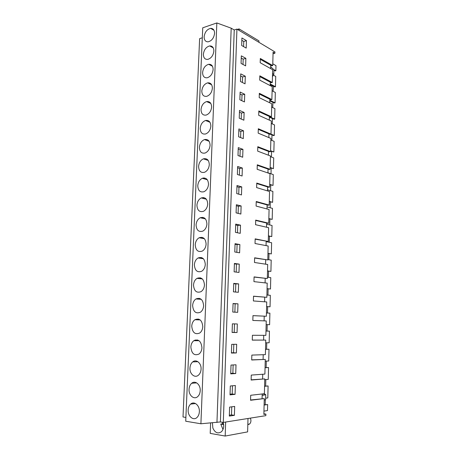 <?xml version="1.0" encoding="UTF-8"?>
<svg xmlns="http://www.w3.org/2000/svg" width="459" height="459" viewBox="0 0 459 459"><rect width="100%" height="100%" fill="white"/><g stroke="black" fill="none" stroke-linecap="round" stroke-linejoin="round"><path stroke-width="0.69" d="M185.884 417.438L183.015 416.973L199.625 38.659L202.304 37.77M202.735 27.815L216.837 22.95L231.187 28.177L234.233 29.99L236.93 29.106L274.935 51.907L274.907 53.221L273.082 52.131L272.744 65.545L260.316 58.477L260.196 62.728L272.635 69.699L272.313 82.471L259.823 75.815L259.702 80.107L272.204 86.659L271.877 99.546L259.324 93.303L259.197 97.629L271.768 103.768L271.441 116.758L258.819 110.946L258.692 115.307L271.332 121.021L270.999 134.126L258.308 128.738L258.182 133.144L270.89 138.417L270.552 151.636L257.797 146.691L257.671 151.131L270.443 155.968L270.104 169.296L257.281 164.798L257.149 169.279L269.99 173.663L269.651 187.111L256.759 183.072L256.627 187.593L269.536 191.518L269.192 205.081L256.231 201.501L256.099 206.062L269.077 209.522L268.733 223.206L255.697 220.102L255.565 224.703L268.618 227.687L268.268 241.486L255.164 238.864L255.032 243.511L268.154 246.013L267.798 259.932L254.625 257.797L254.487 262.485L267.683 264.493L267.322 278.538L254.074 276.903L253.942 281.631L267.207 283.14L266.845 297.312L253.523 296.181L253.391 300.955L266.731 301.953L266.363 316.251L252.972 315.637L252.834 320.457L266.243 320.939L265.876 335.357L252.41 335.277L252.272 340.13L265.755 340.085L265.388 354.635L251.842 355.088L251.704 359.994L265.268 359.408L264.895 374.091L251.268 375.089L251.13 380.041L264.768 378.904L264.395 393.719L250.694 395.274L250.551 400.271L264.269 398.578L263.868 414.414L265.893 414.098L265.853 415.659L223.303 422.412L220.389 421.947L200.904 423.772L185.723 421.23L202.735 27.815M272.784 63.801L275.985 65.631L275.859 70.749L273.679 69.527M248.003 418.493L247.613 431.896L225.18 436.05L225.656 422.039M239.019 30.357L239.07 28.894L258.968 40.891L258.928 42.303M194.932 340.096L197.743 340.027M198.609 319.08L198.575 319.86M199.464 298.339L199.43 299.205M200.313 277.798L200.273 278.722M201.151 257.453L201.111 258.417M201.983 237.303L201.943 238.284M202.803 217.342L202.763 218.318M203.618 197.571L203.584 198.523M204.427 177.989L204.393 178.895M202.826 178.132L203.945 177.966M204.731 159.279L205.196 159.434M216.837 22.95L200.904 423.772M214.577 33.346C213.923 37.994 211.794 40.817 208.185 41.815C205.534 41.855 204.186 40.185 204.129 36.818C204.8 32.124 206.969 29.301 210.635 28.36C213.2 28.378 214.514 30.036 214.577 33.346M196.922 205.265C197.238 201.753 198.69 199.315 201.272 197.938C205.202 196.922 207.348 198.942 207.715 204.008C207.411 207.462 205.999 209.895 203.48 211.301C199.464 212.402 197.278 210.394 196.922 205.265M206.911 223.952C206.636 227.291 205.299 229.672 202.907 231.095C198.758 232.334 196.481 230.286 196.079 224.939C196.372 221.548 197.749 219.155 200.204 217.761C204.261 216.608 206.498 218.673 206.911 223.952M201.931 347.767C201.759 350.498 200.812 352.581 199.097 354.004C194.323 356.029 191.581 353.7 190.858 347.004C191.042 344.221 192.023 342.127 193.796 340.716C198.477 338.782 201.185 341.129 201.931 347.767M202.78 326.624C202.597 329.447 201.593 331.576 199.774 333.004C195.092 334.915 192.419 332.632 191.747 326.165C191.948 323.297 192.987 321.151 194.857 319.739C199.453 317.921 202.098 320.216 202.78 326.624M203.624 305.688C203.423 308.603 202.362 310.783 200.44 312.218C195.844 314.002 193.245 311.77 192.631 305.528C192.843 302.567 193.945 300.375 195.924 298.952C200.428 297.266 202.993 299.509 203.624 305.688M205.282 264.424C205.053 267.545 203.859 269.823 201.708 271.263C197.318 272.778 194.874 270.638 194.375 264.849C194.622 261.682 195.85 259.392 198.058 257.975C202.356 256.547 204.766 258.698 205.282 264.424M200.216 128.382C200.658 124.36 202.43 121.733 205.534 120.493C208.879 120 210.647 121.864 210.847 126.087C210.417 130.058 208.684 132.68 205.649 133.965C202.212 134.533 200.399 132.674 200.216 128.382M212.368 88.214C211.857 92.454 209.958 95.162 206.682 96.344C203.561 96.677 201.937 94.893 201.811 90.997C202.344 86.705 204.278 83.991 207.623 82.861C210.652 82.591 212.236 84.376 212.368 88.214M211.61 107.062C211.14 111.164 209.327 113.838 206.166 115.071C202.889 115.519 201.168 113.694 201.019 109.603C201.501 105.45 203.36 102.776 206.584 101.588C209.769 101.21 211.45 103.034 211.61 107.062M203.383 54.288C204.008 49.721 206.102 46.933 209.665 45.929C212.385 45.86 213.785 47.558 213.865 51.035C213.257 55.55 211.203 58.339 207.697 59.4C204.892 59.527 203.457 57.823 203.383 54.288M213.119 69.538C212.563 73.916 210.583 76.67 207.187 77.789C204.226 78.013 202.7 76.269 202.603 72.556C203.176 68.127 205.196 65.379 208.65 64.306C211.524 64.14 213.016 65.884 213.119 69.538M208.506 184.248C208.179 187.829 206.688 190.313 204.043 191.696C200.158 192.66 198.064 190.686 197.76 185.775C198.104 182.143 199.631 179.653 202.344 178.299C206.131 177.421 208.191 179.4 208.506 184.248M209.298 164.678C208.937 168.384 207.365 170.914 204.588 172.274C200.847 173.1 198.85 171.167 198.586 166.462C198.959 162.71 200.572 160.168 203.412 158.848C207.055 158.097 209.017 160.042 209.298 164.678M210.073 145.296C209.683 149.129 208.03 151.705 205.121 153.031C201.535 153.725 199.625 151.826 199.401 147.333C199.814 143.449 201.501 140.861 204.473 139.582C207.973 138.962 209.838 140.867 210.073 145.296M206.102 244.09C205.85 247.315 204.588 249.644 202.316 251.079C198.041 252.461 195.683 250.367 195.23 244.796C195.5 241.52 196.802 239.179 199.131 237.773C203.314 236.483 205.638 238.588 206.102 244.09M200.21 390.684C200.055 393.254 199.212 395.239 197.674 396.633C194.048 400.036 188.597 395.302 189.051 389.289C189.211 386.673 190.089 384.671 191.673 383.282C195.224 380.058 200.623 384.642 200.21 390.684M201.076 369.116C200.91 371.767 200.021 373.798 198.397 375.21C194.765 378.434 189.521 373.89 189.957 368.043C190.129 365.347 191.059 363.298 192.734 361.899C196.286 358.846 201.478 363.247 201.076 369.116M204.462 284.959C204.244 287.971 203.119 290.197 201.082 291.637C196.59 293.29 194.065 291.109 193.509 285.091C193.738 282.027 194.897 279.789 196.991 278.366C201.398 276.806 203.882 279.003 204.462 284.959M188.161 409.985C188.316 407.437 189.148 405.475 190.651 404.104C194.197 400.713 199.791 405.486 199.361 411.689C199.217 414.19 198.42 416.129 196.963 417.512C193.342 421.081 187.697 416.152 188.161 409.985M231.187 28.177L216.952 422.487M234.233 29.99L220.389 421.947M236.93 29.106L223.303 422.412M246.443 40.627L246.202 48.103L241.663 45.493L241.916 37.977L246.443 40.627L243.758 41.459L241.836 40.346M231.015 365.071L236.012 364.802L235.731 373.54L230.722 373.867L231.015 365.071M244.716 94.256L244.469 101.932L239.856 99.775L240.114 92.052L244.716 94.256L242.002 94.921L240.051 93.992M245.295 76.217L240.723 73.865L240.464 81.518L245.054 83.831L245.295 76.217L242.593 76.94L240.654 75.953M245.869 58.345L241.319 55.837L241.067 63.422L245.628 65.884L245.869 58.345L243.178 59.125L243 64.467M241.738 186.899L241.48 194.937L236.729 193.589L236.999 185.511L241.738 186.899L238.973 187.266L236.959 186.681M243.54 130.809L238.887 128.922L238.623 136.788L243.287 138.629L243.54 130.809L240.809 131.36L240.602 137.568M242.943 149.341L238.261 147.614L237.997 155.549L242.691 157.23L242.943 149.341L240.2 149.829L238.215 149.1M236.396 352.942L236.672 344.284L231.709 344.353L231.416 353.069L236.396 352.942L233.539 352.736L233.815 344.325M241.124 205.942L240.86 214.049L236.087 212.878L236.362 204.72L241.124 205.942L238.347 206.246L236.328 205.73M240.505 225.157L240.241 233.338L235.438 232.346L235.714 224.112L240.505 225.157L237.716 225.398L235.685 224.956M239.879 244.555L235.06 243.683L234.784 251.991L239.615 252.811L239.879 244.555L235.037 244.36M239.254 264.126L238.984 272.462L234.124 271.826L234.406 263.437L239.254 264.126L234.388 263.942M232.392 323.836L237.326 323.962L237.051 332.534L232.105 332.465L232.392 323.836M237.974 303.829L233.069 303.514L232.782 312.063L237.699 312.321L237.974 303.829L235.146 303.795L234.87 312.172M244.131 112.449L243.884 120.201L239.242 118.198L239.5 110.407L244.131 112.449L241.405 113.057L239.443 112.197M238.617 283.886L233.74 283.381L233.459 291.849L238.347 292.297L238.617 283.886L235.794 283.92L235.53 292.039M242.341 168.034L242.088 175.998L237.366 174.483L237.636 166.474L242.341 168.034L239.587 168.464L237.59 167.805M235.06 394.338L235.347 385.514L230.32 385.985L230.022 394.872L235.06 394.338L232.185 393.983L232.455 385.784M229.615 407.104L229.316 416.078L234.388 415.338L234.675 406.427L229.615 407.104M273.042 53.755L274.907 53.221M263.885 413.811L265.893 414.098M275.859 70.749L275.205 70.921L273.908 70.198L275.205 70.921M273.489 75.207L275.721 76.435L275.463 86.74L274.809 86.9L270.231 84.49M273.088 91.318L273.489 86.206M272.101 90.807L275.325 92.466L275.067 102.856L274.413 103.005L269.812 100.739M272.68 107.549L272.985 102.305M271.688 107.073L274.924 108.634L274.671 119.105L274.012 119.242L269.387 117.12M272.267 123.913L272.457 118.525M271.269 123.471L274.528 124.923L274.264 135.48L273.604 135.606L270.38 134.24M271.848 140.414L271.992 134.923M270.85 139.995L274.121 141.349L273.857 151.986L270.563 151.08M271.43 157.041L271.573 151.47M270.426 156.662L273.713 157.902L273.449 168.631L270.139 167.793M271.011 173.806L271.154 168.155M267.941 172.762L273.3 174.592L273.036 185.407L269.714 184.65M270.586 190.714L270.73 184.971M267.499 189.768L272.887 191.42L272.617 202.321L269.278 201.639M270.156 207.755L270.299 201.931M267.058 206.917L272.468 208.38L272.198 219.373L268.842 218.771M269.72 224.939L269.869 219.023M266.61 224.204L272.049 225.484L271.774 236.569L268.406 236.046M269.284 242.266L269.439 236.265M266.157 241.641L271.625 242.731L271.349 253.902L267.964 253.46M268.848 259.731L268.997 253.643M267.804 259.564L271.194 260.115L270.919 271.384L267.517 271.022M268.4 277.351L268.555 271.166M267.356 277.219L270.764 277.643L270.483 289.009L267.063 288.734M267.953 295.108L268.113 288.837M266.903 295.017L270.328 295.321L270.047 306.778L266.61 306.589M267.505 313.027L267.666 306.658M266.45 312.969L269.892 313.147L269.605 324.702L266.151 324.605M267.046 331.071L267.213 324.633M265.99 331.054L269.444 331.123L269.158 342.775L265.686 342.804M266.593 349.247L266.754 342.798M265.526 349.27L269.003 349.253L268.71 361.004L265.222 361.164M266.128 367.579L266.295 361.113M265.055 367.642L268.549 367.533L268.257 379.381L264.751 379.679M265.663 386.065L265.824 379.587M264.585 386.168L268.096 385.967L267.804 397.919L265.669 398.183M265.193 404.712L265.319 399.76M264.109 404.855L267.637 404.563L267.488 410.581L263.954 411.109M237.464 29.422L239.07 28.894M210.595 422.997L210.205 433.388L225.18 436.05M262.204 393.971L262.083 398.584M264.269 398.578L250.557 399.996M272.744 65.545L271.745 65.815L260.293 59.32M270.73 65.241L270.644 68.58M272.313 82.471L271.309 82.723L259.8 76.607M270.294 82.184L270.202 85.609M271.877 99.546L270.873 99.775L259.301 94.043M269.846 99.27L269.76 102.787M271.441 116.758L270.431 116.97L258.801 111.629M269.404 116.5L269.307 120.103M270.999 134.126L269.984 134.315L258.291 129.369M268.951 133.879L268.854 137.574M270.552 151.636L269.536 151.809L257.78 147.264M268.498 151.407L268.4 155.194M270.104 169.296L269.083 169.446L257.264 165.315M268.039 169.084L267.936 172.963M269.651 187.111L268.624 187.243L256.742 183.531M267.574 186.911L267.471 190.887M269.192 205.081L268.165 205.19L256.22 201.903M267.109 204.898L267 208.971M268.733 223.206L267.7 223.292L255.692 220.44M266.639 223.04L266.53 227.211M268.268 241.486L255.158 239.145M266.163 241.342L266.054 245.611M267.798 259.932L254.619 258.015M265.686 259.8L265.572 264.172M267.322 278.538L254.074 277.058M265.199 278.424L265.084 282.899M266.845 297.312L253.523 296.273M264.717 297.214L264.596 301.798M266.363 316.251L252.966 315.66M264.223 316.171L264.103 320.858M263.724 335.345L263.604 340.033M265.755 340.085L252.272 340.067M263.225 354.709L263.105 359.374M265.268 359.408L251.704 359.862M262.714 374.251L262.594 378.887M264.768 378.904L251.136 379.834M243.591 46.6L243.758 41.459M235.731 373.54L232.862 373.259L233.138 364.957M232.862 373.259L230.739 373.396M241.813 100.687L242.002 94.921M242.409 82.5L242.593 76.94M241.245 58.069L243.178 59.125M238.743 194.163L238.973 187.266M238.829 130.568L240.809 131.36M239.988 156.261L240.2 149.829M233.539 352.736L231.428 352.787M238.112 213.378L238.347 206.246M237.475 232.765L237.716 225.398M236.833 252.341L237.085 244.727M236.184 272.095L236.442 264.235M237.051 332.534L234.205 332.402L234.486 323.888M234.205 332.402L232.105 332.373M233.063 303.663L235.146 303.795M241.21 119.047L241.405 113.057M233.729 283.708L235.794 283.92M239.368 175.126L239.587 168.464M232.185 393.983L230.045 394.206M234.388 415.338L231.497 414.902L231.761 406.817M231.497 414.902L229.345 415.211M268.096 385.967L264.585 386.317M268.549 367.533L265.055 367.745M269.003 349.253L265.52 349.328M269.444 331.123L265.985 331.071M270.047 306.778L266.61 306.555M270.483 289.009L267.063 288.659M270.919 271.384L267.517 270.908M271.349 253.902L267.964 253.311M271.774 236.569L268.412 235.857M272.198 219.373L268.848 218.547M272.617 202.321L269.284 201.375M273.036 185.407L269.72 184.352M273.449 168.631L270.15 167.46M273.857 151.986L270.575 150.707M274.264 135.48L270.999 134.091M272.405 118.537L269.387 117.154M274.671 119.105L269.399 116.684M272.812 102.346L269.806 100.865M275.067 102.856L269.823 100.269M273.214 86.275L270.225 84.703M275.463 86.74L270.242 83.986M267.637 404.563L264.103 405.045M212.431 422.848L212.844 428.017C215.007 432.785 217.853 434.042 221.381 431.793C223.648 429.412 224.25 426.279 223.189 422.395M270.69 66.784L273.92 69.745L273.799 74.599L272.462 76.619M273.799 74.599L272.543 73.463M262.204 394.051L264.826 394.08L265.755 394.7L265.629 399.686L264.235 400.007M265.755 394.7L262.164 395.469M250.316 418.126C251.073 419.738 251.119 421.322 250.453 422.865L249.587 424.03L247.826 424.684M222.449 422.274L222.454 423.829L220.773 424.099L222.994 429.486M223.659 424.569L220.773 424.099M223.585 424.013L222.454 423.829M213.986 30.283L210.635 28.36M206.372 199.235L201.272 197.938M205.408 218.897L200.204 217.761M199.028 340.698L193.796 340.716M200.164 319.917L194.857 319.739M201.272 299.331L195.924 298.952M203.4 258.75L198.058 257.975M209.97 122.26L205.534 120.493M211.639 84.743L207.623 82.861M210.813 103.424L206.584 101.588M213.234 47.851L209.665 45.929M212.442 66.216L208.65 64.306M207.307 179.744L202.344 178.299M208.22 160.421L203.412 158.848M209.103 141.263L204.473 139.582M204.421 238.732L199.131 237.773M196.687 382.881L191.673 383.282M197.869 361.686L192.734 361.899M202.35 278.946L196.991 278.366M195.528 403.536L190.651 404.104M247.831 424.328L249.587 424.03"/></g></svg>
